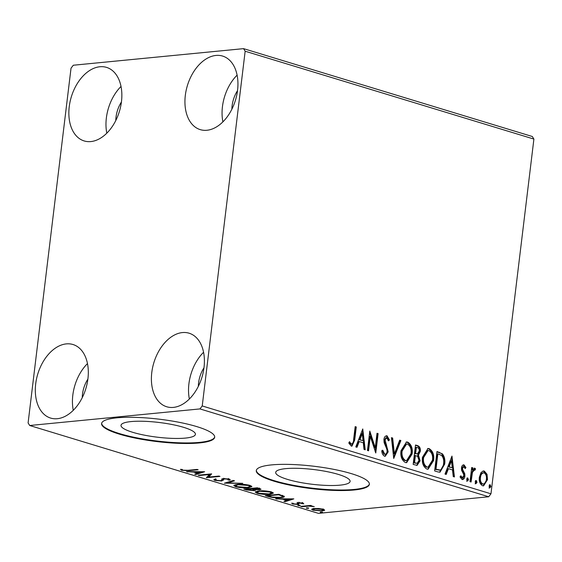 <?xml version="1.0" encoding="UTF-8"?>
<svg xmlns="http://www.w3.org/2000/svg" width="562" height="562" viewBox="0 0 562 562"><rect width="100%" height="100%" fill="white"/><g stroke="black" fill="none" stroke-linecap="round" stroke-linejoin="round"><path stroke-width="0.84" d="M340.031 485.154A37.478 7.404 -173.1 0 0 350.098 481.402A37.478 7.404 -173.1 0 0 326.993 471.63A37.478 7.404 -173.1 0 0 285.749 468.638A37.478 7.404 -173.1 0 0 275.689 472.396A37.478 7.404 -173.1 0 0 298.787 482.161A37.478 7.404 -173.1 0 0 340.031 485.154M185.348 438.093A37.478 7.404 -173.1 0 0 195.414 434.335A37.478 7.404 -173.1 0 0 172.309 424.57A37.478 7.404 -173.1 0 0 131.065 421.577A37.478 7.404 -173.1 0 0 121.006 425.329A37.478 7.404 -173.1 0 0 144.104 435.1A37.478 7.404 -173.1 0 0 185.348 438.093M199.391 442.94A56.952 11.254 -173.1 0 0 214.684 437.229A56.952 11.254 -173.1 0 0 179.573 422.392A56.952 11.254 -173.1 0 0 116.889 417.84A56.952 11.254 -173.1 0 0 101.596 423.544A56.952 11.254 -173.1 0 0 136.707 438.388A56.952 11.254 -173.1 0 0 199.391 442.94M101.652 423.27A56.952 11.254 -173.1 0 0 137.423 437.96A56.952 11.254 -173.1 0 0 199.454 442.385A56.952 11.254 -173.1 0 0 214.698 436.955M354.074 490.001A56.952 11.254 -173.1 0 0 369.367 484.296A56.952 11.254 -173.1 0 0 334.257 469.453A56.952 11.254 -173.1 0 0 271.572 464.9A56.952 11.254 -173.1 0 0 256.286 470.612A56.952 11.254 -173.1 0 0 291.39 485.449A56.952 11.254 -173.1 0 0 354.074 490.001M256.335 470.331A56.952 11.254 -173.1 0 0 292.107 485.027A56.952 11.254 -173.1 0 0 354.144 489.446A56.952 11.254 -173.1 0 0 369.382 484.015M99.881 66.752A38.441 25.121 106.9 0 1 106.541 67.384A38.441 25.121 106.9 0 1 120.647 106.569A38.441 25.121 106.9 0 1 90.826 141.575A38.441 25.121 106.9 0 1 84.167 140.943A38.441 25.121 106.9 0 1 70.06 101.764A38.441 25.121 106.9 0 1 99.881 66.752M182.432 332.571A38.441 25.121 106.9 0 1 189.092 333.203A38.441 25.121 106.9 0 1 203.198 372.388A38.441 25.121 106.9 0 1 173.377 407.401A38.441 25.121 106.9 0 1 166.71 406.762A38.441 25.121 106.9 0 1 152.604 367.583A38.441 25.121 106.9 0 1 182.432 332.571M66.344 343.888A38.441 25.121 106.9 0 1 73.004 344.52A38.441 25.121 106.9 0 1 87.11 383.698A38.441 25.121 106.9 0 1 57.289 418.711A38.441 25.121 106.9 0 1 50.629 418.079A38.441 25.121 106.9 0 1 36.523 378.893A38.441 25.121 106.9 0 1 66.344 343.888M215.97 55.441A38.441 25.121 106.9 0 1 222.629 56.074A38.441 25.121 106.9 0 1 236.735 95.259A38.441 25.121 106.9 0 1 206.914 130.265A38.441 25.121 106.9 0 1 200.248 129.632A38.441 25.121 106.9 0 1 186.141 90.447A38.441 25.121 106.9 0 1 215.97 55.441M481.044 472.516L483.327 470.97L484.325 471.075L487.029 474.321L487.5 479.695L483.58 485.863L482.547 485.751C479.906 484.079 478.838 481.234 479.358 477.215L481.044 472.516M469.987 481.676L471.701 467.5L472.811 467.837L472.565 469.923L474.778 468.174L475.564 468.919L474.848 470.261L473.352 469.909L471.666 472.509L472.438 472.431L471.097 482.013L469.987 481.676M474.37 468.132L474.005 468.251L474.785 468.989L475.564 468.919M474.384 469.86L472.438 472.431M463.109 464.943L464.036 464.907L465.94 467.577L465.139 468.596L463.896 466.671L462.87 466.72L461.816 468.329L462.589 468.251L462.702 469.621L464.802 473.836L464.9 476.14C464.633 478.424 463.692 479.548 462.062 479.519L460.011 476.906L460.805 475.782L462.484 477.777L461.374 477.819L462.147 477.742L463.783 475.873L463.685 474.44L461.564 470.275L461.472 467.984C461.704 465.898 462.554 464.872 464.036 464.907L463.467 464.844M463.896 466.671L462.589 468.251M462.667 479.59L462.062 479.519M437.988 471.939L434.637 470.921L436.983 451.518L442.519 453.927C444.598 456.829 445.315 460.236 444.661 464.163L440.004 472.192L437.988 471.939M413.161 464.388L415.515 444.985L417.552 445.61C419.737 446.425 420.65 448.364 420.299 451.427L418.444 455.143L420.123 460.791L417.074 465.378L413.161 464.388M393.73 458.473L391.447 437.665L392.662 438.03L394.391 453.815L399.68 440.172L400.889 440.538L393.73 458.473M368.56 450.815L367.45 450.478L369.796 431.075L375.261 447.738L377.011 433.274L378.121 433.611L375.774 453.007L370.302 436.379L368.56 450.815M353.61 439.533L355.17 426.628L356.28 426.965L354.699 440.067L351.967 446.144L351.236 446.059L348.777 442.989L349.522 441.669L350.765 443.566L351.798 444.099L350.688 444.142L351.461 444.064C352.943 443.523 353.66 442.013 353.61 439.533M202.229 405.954L245.158 51.226L243.557 48.641L73.299 65.234L71.03 68.192L28.1 422.926L29.702 425.504L199.96 408.918L202.229 405.954L490.97 493.808L533.9 139.074L245.158 51.226M362.764 428.939L365.223 449.797L364.014 449.431L363.284 442.765L359.23 441.528L356.996 447.296L355.788 446.931L362.764 428.939M386.804 437.798L385.047 439.814L388.194 451.862L385.244 456.267L384.513 456.182C382.891 455.22 381.977 453.478 381.781 450.956L382.799 450.246L384.675 454.173L385.167 454.222L383.902 454.244L384.675 454.173C386.031 454.251 386.839 453.358 387.092 451.497L386.958 449.481L384.141 442.68L383.93 439.554C384.211 437.032 385.258 435.789 387.056 435.81L389.445 439.948L388.433 440.875L386.804 437.798L385.63 437.826M386.417 435.747L387.056 435.81L386.284 435.887L388.672 440.018L389.445 439.948M401.001 450.717L406.509 441.971L407.731 442.104C411.405 444.458 412.866 448.427 412.122 454.005L406.642 462.667L405.35 462.526C401.732 460.159 400.284 456.225 401.001 450.717M422.469 457.25L427.984 448.504L429.199 448.638C432.873 450.991 434.342 454.96 433.59 460.538L428.111 469.193L426.818 469.052C423.2 466.692 421.753 462.758 422.469 457.25M451.974 456.077L454.44 476.941L453.232 476.576L452.501 469.909L448.448 468.673L446.207 474.44L444.999 474.068L451.974 456.077M466.636 479.238L467.76 477.904L468.49 479.8L467.366 481.135L466.636 479.238M475.15 481.824L476.274 480.489L477.005 482.393L475.881 483.727L475.15 481.824M489.031 486.053L490.155 484.718L490.886 486.615L489.762 487.949L489.031 486.053M318.682 508.491L323.319 509.242L324.674 510.31L322.237 510.977L313.076 510.24L311.601 509.341L314.095 508.505L318.682 508.491M300.656 506.39L310.554 505.428L311.664 505.765L310.21 505.905L314.277 506.622L308.664 506.123L301.766 506.727L300.656 506.39M293.195 503.285L293.68 503.847L296.631 504.107L297.312 503.931L297.15 502.934L298.324 502.681L303.03 503.067L303.768 503.854L299.483 503.011L298.851 503.18L298.956 504.177L297.79 504.437L292.591 504.009L291.643 503.18L293.125 503.278M302.265 503.742L301.935 502.821M298.914 502.639L299.012 503.714M297.312 503.931L297.15 502.934M283.979 496.07C284.801 496.934 283.733 497.475 280.789 497.693C277.045 498.129 273.006 497.777 268.657 496.653L265.306 495.635L278.85 494.314L284.407 496.611M255.19 489.298L255.155 489.614C255.998 490.141 255.605 490.486 253.975 490.64L246.718 489.98L243.831 489.102L257.375 487.781L261.035 489.221L259.391 489.741L255.155 489.614L255.626 490.092M224.4 483.187L233.314 480.461L234.523 480.826L227.765 482.899L242.756 483.334L224.4 483.187M199.229 475.529L198.119 475.192L211.656 473.871L208.776 477.054L218.878 476.07L219.988 476.407L206.444 477.728L209.303 474.546L199.229 475.529L199.278 475.08M188.024 470.303L197.037 469.425L198.147 469.762L189.001 470.654L181.617 470.31L180.451 469.333L182.06 469.403L182.994 470.176L188.024 470.303M29.702 425.504L318.443 513.359L488.701 496.766L199.96 408.918M204.624 471.736L195.892 474.518L194.684 474.152L197.543 473.274L193.49 472.038L186.458 471.644L204.624 471.736M223.648 478.578L223.578 479.85L221.611 481.009L214.895 480.44L213.792 479.737L214.614 479.161L216.201 479.372L215.562 479.836L216.201 480.278L220.515 480.665L221.484 480.426L221.976 478.972L223.465 478.599L229.212 479.07C230.308 479.505 230.469 479.864 229.703 480.145L228.003 479.962L227.807 479.203L224.638 478.929L223.557 479.302L223.578 480.089M221.484 480.426L221.976 478.972M230.16 479.681L229.703 480.145L229.809 479.302M228.003 479.962L227.856 478.775M237.22 484.395C241 483.994 245.222 484.318 249.879 485.364L251.902 486.608L248.39 487.767C244.589 488.167 240.374 487.837 235.731 486.776L233.771 485.554L237.22 484.395M258.689 490.928C262.475 490.528 266.69 490.851 271.355 491.898L273.371 493.141L269.858 494.3C266.065 494.693 261.843 494.37 257.199 493.31L255.239 492.087L258.689 490.928M293.842 498.873L285.11 501.662L283.901 501.29L286.76 500.419L282.7 499.182L275.668 498.789L293.842 498.873M298.099 505.224L300.15 505.4L299.946 505.793L297.895 505.617L297.937 505.245M300.15 505.4L299.946 505.793L299.996 505.357M306.613 507.816L308.664 507.992L308.461 508.378L306.409 508.21L306.452 507.837M308.664 507.992L308.461 508.378L308.51 507.95M320.495 512.038L322.546 512.214L322.342 512.607L320.291 512.432L320.333 512.059M322.546 512.214L322.342 512.607L322.398 512.172M243.557 48.641L532.298 136.496L533.9 139.074M115.793 120.507A24.208 15.813 106.9 0 1 121.427 101.982M198.344 386.326A24.208 15.813 106.9 0 1 203.978 367.801M82.256 397.636A24.208 15.813 106.9 0 1 87.89 379.111M231.874 109.19A24.208 15.813 106.9 0 1 237.515 90.665M490.97 493.808L488.701 496.766M222.896 121.863A38.441 25.121 106.9 0 1 237.108 75.139M73.271 410.302A38.441 25.121 106.9 0 1 87.482 363.586M189.359 398.992A38.441 25.121 106.9 0 1 203.57 352.276M106.808 133.173A38.441 25.121 106.9 0 1 121.02 86.457M181.73 469.389L181.617 470.31M201.554 471.715L201.449 472.08L195.351 472.052L198.456 472.993L201.449 472.08M195.99 473.752L195.892 474.518M197.606 472.733L197.543 473.274M193.532 471.68L193.49 472.038M187.708 471.651L187.666 472.01M195.393 471.687L195.351 472.052M210.919 473.949L208.909 475.944L208.776 477.054M208.86 476.393L207.301 476.548M206.493 477.356L206.444 477.728M209.359 474.096L209.303 474.546M215.604 479.484L215.028 479.33L214.895 480.44M215.028 479.33L214.579 479.175M224.681 478.536L224.638 478.929M223.711 478.74L221.744 479.899M221.702 480.215L221.611 481.009M227.856 482.133L227.765 482.899M251.502 486.039L250.097 486.446M248.446 487.275L248.39 487.767M235.815 486.088L235.731 486.776M235.555 485.568L234.291 485.013M247.28 487.43L250.083 486.53L248.544 485.512L238.337 484.732L235.548 485.659L237.08 486.629L247.28 487.43M248.601 485.034L248.544 485.512M238.386 484.303L238.337 484.732M259.974 488.582L259.525 488.631L259.391 489.741M255.183 489.354L254.108 489.537L253.975 490.64M246.788 489.439L246.718 489.98M258.253 488.603L257.101 488.259L252.76 488.68L258.253 489.404L259.237 489.109L258.253 488.603L258.316 488.069M257.15 487.802L257.101 488.259M252.816 488.23L252.76 488.68M251.931 488.982L246.332 489.305L252.858 490.303L253.539 489.537L251.931 488.982L252.015 488.308M251.425 488.364L251.369 488.814M253.61 488.933L253.968 489.923L254.101 488.814M246.388 488.856L246.332 489.305M272.977 492.572L271.565 492.979M269.922 493.808L269.858 494.3M257.284 492.621L257.199 493.31M257.031 492.101L255.766 491.546M268.755 493.963L271.558 493.064L270.013 492.045L259.806 491.265L257.017 492.193L258.555 493.162L268.755 493.963M270.069 491.567L270.013 492.045M259.855 490.837L259.806 491.265M268.727 496.12L268.657 496.653M283.901 496.028L282.56 496.372M280.845 497.208L280.789 497.693M278.569 494.785L267.807 495.839L272.317 497.068L279.679 497.356C282.103 497.18 282.918 496.731 282.117 496.021L278.569 494.785L278.626 494.335M267.856 495.389L267.807 495.839M282.194 495.347L282.546 496.499L282.679 495.389M285.201 500.897L285.11 501.662M286.824 499.878L286.76 500.419M282.749 498.824L282.7 499.182M276.925 498.796L276.876 499.154M287.674 500.138L290.666 499.225L284.569 499.197L287.674 500.138M290.709 498.859L290.666 499.225M284.611 498.831L284.569 499.197M299.525 502.625L299.483 503.011M299.089 503.074L297.923 503.334L297.79 504.437M297.923 503.334L297.41 503.369M292.683 503.25L292.591 504.009M297.446 502.828L297.284 502.365M297.214 502.906L297.143 503.475M310.266 505.456L310.21 505.905M312.746 506.116L312.697 506.566M308.728 505.603L308.664 506.123M301.822 506.278L301.766 506.727M324.169 509.551L323.108 509.783M322.3 510.458L322.237 510.977M313.287 509.151L313.076 510.24M313.21 509.13L312.339 508.814M321.12 510.64L323.08 509.987L322.096 509.355L315.198 508.842L313.245 509.467L314.284 510.12L321.12 510.64M322.152 508.94L322.096 509.355M315.247 508.42L315.198 508.842M355.135 426.93L356.28 426.965M355.507 427.043L353.927 440.144L351.58 446.137M349.121 442.385L349.993 443.643L350.765 443.566M349.993 443.643L350.688 444.142M362.293 430.148L364.415 449.551M356.329 447.092L358.458 441.606L359.23 441.528M362.286 433.646L361.514 433.716L359.174 439.758L363.052 440.629L362.286 433.646L359.947 439.688L363.052 440.629M359.174 439.758L359.947 439.688M369.634 432.417L374.489 447.816L375.261 447.738M376.976 433.576L378.121 433.611M377.348 433.688L375.163 451.778M367.822 450.591L369.529 436.456L370.302 436.379M382.027 450.324L383.902 454.244M388.672 440.018L388.307 440.362M386.031 437.875L384.275 439.884L385.047 439.814M384.275 439.884L384.64 442.596L385.42 442.519M384.64 442.596L385.778 444.949L386.551 444.872M385.778 444.949L387.422 451.939L388.194 451.862M387.422 451.939L384.865 456.26M391.482 437.988L392.662 438.03M391.883 438.107L393.618 453.892L394.391 453.815M399.575 440.446L400.889 440.538M400.116 440.615L393.611 457.391M406.115 442.041L407.731 442.104M406.958 442.175C410.632 444.535 412.094 448.504 411.342 454.075L412.122 454.005M411.342 454.075L406.256 462.681M406.579 444.008L405.806 444.085L401.338 451.124C400.755 455.522 401.9 458.676 404.781 460.594L406.558 460.636L411.005 453.66C411.602 449.235 410.443 446.052 407.534 444.106L406.579 444.008L402.111 451.047C401.528 455.445 402.673 458.606 405.553 460.524L406.558 460.636M404.781 460.594L405.553 460.524M401.338 451.124L402.111 451.047M415.473 445.287L416.779 445.68C418.964 446.502 419.877 448.441 419.526 451.504L420.299 451.427M419.526 451.504L417.671 455.22L418.444 455.143M417.671 455.22L419.35 460.868L420.123 460.791M419.35 460.868L416.66 465.385M415.388 455.522L414.616 455.599L413.744 462.807L417.123 463.306L419.013 460.454L417.692 456.456L415.388 455.522L414.517 462.737L417.123 463.306M416.379 447.317L415.606 447.387L414.854 453.604L417.39 453.878L419.182 451.124C419.4 449.298 418.852 448.146 417.531 447.661L416.379 447.317L415.627 453.534L417.39 453.878M415.423 453.78L416.196 453.703M414.854 453.604L415.627 453.534M415.009 463.193L415.789 463.123M413.744 462.807L414.517 462.737M427.584 448.567L429.199 448.638M428.427 448.708C432.101 451.068 433.562 455.037 432.817 460.608L433.59 460.538M432.817 460.608L427.731 469.207M428.047 450.541L427.275 450.619L422.807 457.658C422.224 462.055 423.369 465.21 426.249 467.127L428.033 467.163L432.48 460.194C433.07 455.768 431.911 452.586 429.01 450.64L428.047 450.541L423.586 457.58C422.996 461.978 424.141 465.132 427.022 467.057L428.033 467.163M426.249 467.127L427.022 467.057M422.807 457.658L423.586 457.58M436.948 451.82L442.519 453.927M441.746 454.005C443.825 456.899 444.542 460.313 443.889 464.24L444.661 464.163M443.889 464.24L439.589 472.213M437.854 453.843L435.986 469.263L440.208 470.043C442.217 468.975 443.327 466.903 443.551 463.826C444.092 460.601 443.481 457.854 441.711 455.585L438.585 454.068L437.081 453.92L435.213 469.34L439.435 470.113M435.213 469.34L435.986 469.263M439.119 470.169L440.208 470.043M451.504 457.292L453.632 476.695M445.547 474.237L447.668 468.75L448.448 468.673M451.497 460.784L450.724 460.861L448.385 466.903L452.269 467.774L451.497 460.784L449.157 466.825L452.269 467.774M448.385 466.903L449.157 466.825M463.264 464.985L465.16 467.654L465.94 467.577M461.816 468.329L461.929 469.692L462.702 469.621M461.929 469.692L464.029 473.907L464.802 473.836M464.029 473.907L464.128 476.211L464.9 476.14M464.128 476.211L462.266 479.569M460.278 476.534L461.374 477.819M466.987 477.974L467.71 479.878L468.49 479.8M467.71 479.878L466.593 481.213M471.666 467.795L472.811 467.837M472.038 467.907L471.785 470.001L472.565 469.923M474.785 468.989L474.335 469.853M471.666 472.509L470.359 481.789M475.501 480.566L476.225 482.463L477.005 482.393M476.225 482.463L475.108 483.798M482.948 471.04L484.325 471.075M483.552 471.153L486.256 474.398L487.029 474.321M486.256 474.398L486.727 479.765L487.5 479.695M486.727 479.765L483.187 485.87M483.334 472.895C481.22 473.028 480.004 474.616 479.688 477.637C479.281 480.622 480.039 482.772 481.978 484.086L482.758 484.008C484.866 483.931 486.074 482.386 486.39 479.365C486.797 476.372 486.039 474.188 484.107 472.818L482.681 472.825M481.978 484.086L482.758 484.008C480.812 482.695 480.053 480.552 480.468 477.567L479.688 477.637M484.107 472.818C481.992 472.958 480.777 474.539 480.468 477.567M489.383 484.788L490.113 486.685L490.886 486.615M490.113 486.685L488.989 488.027M189.057 470.204L189.001 470.654M221.871 479.07L221.8 479.66M279.363 494.469L279.3 495.01M305.152 505.955L305.096 506.404M353.927 440.144L354.699 440.067M416.779 445.68L417.552 445.61M438.395 452.262L439.168 452.185M436.407 469.706L437.18 469.628M462.863 471.49L463.636 471.42M470.9 477.321L471.673 477.25M215.562 479.836L215.696 478.726M221.807 479.92L221.941 478.81M228.39 479.583L228.523 478.48M223.543 479.344L223.676 478.241M250.083 486.53L250.223 485.42M235.548 485.659L235.682 484.549M259.237 489.109L259.37 487.999M271.558 493.064L271.692 491.954M257.017 492.193L257.15 491.083M302.363 503.573L302.497 502.463M298.78 503.285L298.914 502.175M297.354 503.854L297.488 502.744M323.08 509.987L323.213 508.877M313.245 509.467L313.378 508.357"/></g></svg>
